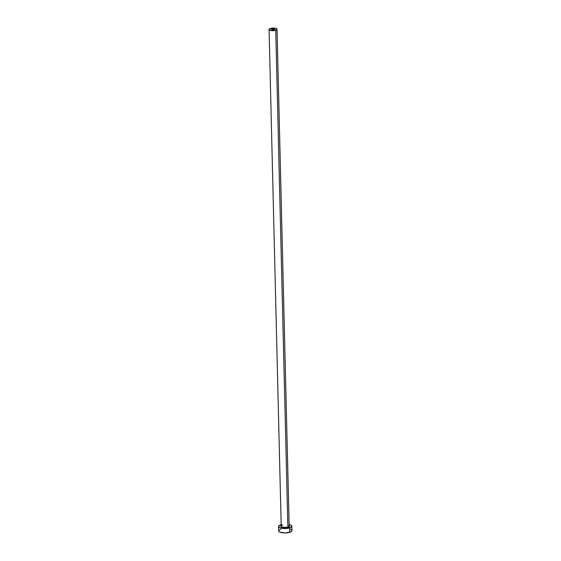 <?xml version="1.0" encoding="UTF-8"?>
<svg xmlns="http://www.w3.org/2000/svg" width="561" height="561" viewBox="0 0 561 561"><rect width="100%" height="100%" fill="white"/><g stroke="black" fill="none" stroke-linecap="round" stroke-linejoin="round"><path stroke-width="0.84" d="M274.161 29.754A1.662 0.547 178.6 0 1 272.38 29.887A1.662 0.547 178.6 0 1 271.384 29.41A1.662 0.547 178.6 0 1 271.924 28.99L271.945 29.803L271.924 28.99L272.478 28.863L274.701 29.361L272.337 29.88L271.405 29.488L271.924 28.99A1.662 0.547 178.6 0 1 273.712 28.849A1.662 0.547 178.6 0 1 274.708 29.326A1.662 0.547 178.6 0 1 274.161 29.754M282.499 525.131A3.983 1.318 -1.4 0 0 281.236 526.316A3.983 1.318 -1.4 0 0 283.831 527.319A3.983 1.318 -1.4 0 0 287.87 526.961L288.102 527.354A4.32 1.424 178.6 0 1 283.025 527.642A4.32 1.424 178.6 0 1 280.977 526.141M269.063 29.467L281.201 526.148A3.983 1.318 -1.4 0 0 283.593 527.291A3.983 1.318 -1.4 0 0 287.87 526.961A3.983 1.318 -1.4 0 0 289.167 525.952L277.029 29.27A3.983 1.318 178.6 0 1 275.731 30.287L287.87 526.961L275.731 30.287A3.983 1.318 178.6 0 1 271.454 30.61A3.983 1.318 178.6 0 1 269.063 29.467A3.983 1.318 178.6 0 1 270.36 28.457A3.983 1.318 178.6 0 1 274.638 28.127A3.983 1.318 178.6 0 1 277.029 29.27M278.551 526.527L278.656 530.909A6.641 2.195 -1.4 0 0 282.639 532.817A6.641 2.195 -1.4 0 0 289.771 532.277A6.641 2.195 -1.4 0 0 291.937 530.587L291.832 526.197A6.641 2.195 178.6 0 1 289.665 527.887L289.771 532.277L289.665 527.887A6.641 2.195 178.6 0 1 282.534 528.434A6.641 2.195 178.6 0 1 278.551 526.527A6.641 2.195 178.6 0 1 280.717 524.837A6.641 2.195 178.6 0 1 281.166 524.703M281.762 524.556L278.747 525.973L278.943 527.242L281.25 528.217L284.883 528.56L288.62 528.167L291.636 526.751L291.44 525.482L289.132 524.507A6.641 2.195 178.6 0 1 291.832 526.197M288.887 525.545L289.504 526.337L288.67 527.137L284.995 527.796L281.496 527.179L280.921 526.667L281.285 525.839M279.287 529.949L278.663 530.79L279.616 532.01L284.995 532.95L290.647 531.933L291.748 531.134L291.545 529.865M290.984 529.493L290.205 529.163M280.823 529.226L279.953 529.563M270.36 28.457L269.105 29.656L271.356 30.603L275.107 30.455L277.029 29.347L276.454 28.618L274.736 28.141L270.36 28.457M289.16 525.713A4.32 1.424 178.6 0 1 288.102 527.354L287.87 526.961A3.983 1.318 -1.4 0 0 289.132 525.783"/></g></svg>
